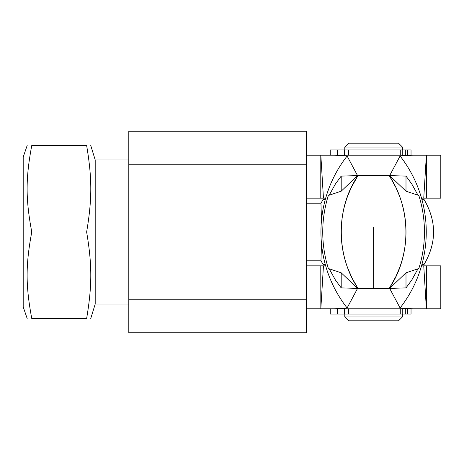 <?xml version="1.0" encoding="UTF-8"?>
<svg xmlns="http://www.w3.org/2000/svg" width="464" height="464" viewBox="0 0 464 464"><rect width="100%" height="100%" fill="white"/><g stroke="black" fill="none" stroke-linecap="round" stroke-linejoin="round"><path stroke-width="0.7" d="M128.801 332.798L128.801 299.199L306.402 299.199L306.402 332.798L128.801 332.798M128.801 164.801L128.801 131.202L306.402 131.202L306.402 164.801L128.801 164.801L128.801 299.199M306.402 299.199L306.402 164.801M31.767 318.507C25.578 318.507 25.578 318.507 31.767 318.507C25.578 318.507 25.578 318.507 31.767 318.507C25.578 285.43 25.578 265.077 31.767 232C25.578 198.923 25.578 178.57 31.767 145.493L86.635 145.493C92.179 178.57 92.179 198.923 86.635 232C92.179 265.077 92.179 285.43 86.635 318.507C92.179 318.507 92.179 318.507 86.635 318.507C92.179 318.507 92.179 318.507 86.635 318.507L31.767 318.507M27.173 318.507L23.2 306.93L23.2 157.07L27.173 145.493M90.753 318.507L95.201 304.048L95.201 159.952L128.801 159.952M86.635 232L31.767 232M31.767 145.493C25.578 145.493 25.578 145.493 31.767 145.493C25.578 145.493 25.578 145.493 31.767 145.493M86.635 145.493C92.179 145.493 92.179 145.493 86.635 145.493C92.179 145.493 92.179 145.493 86.635 145.493M421.892 264.544L424.026 264.544C436.74 242.846 436.74 221.148 424.026 199.456L421.892 199.456M325.31 199.456L323.176 199.456L320.943 203.215M306.402 260.803L320.96 260.803L321.477 243.507M321.477 220.493L320.96 203.197L306.402 203.197M325.31 264.544L323.176 264.544L320.943 260.785M402.398 147.042L398.559 143.202L348.638 143.202L344.798 147.042L402.398 147.042L402.398 149.918M418.998 268.001A121.51 121.51 0 0 0 418.998 195.999L399.51 195.999A103.054 103.054 0 0 1 399.504 268.001L395.792 276.712L389.632 287.726L389.632 288.364A220.139 12.453 0 0 0 389.661 288.364A222.627 13.224 90 0 0 389.661 288.399L406 287.906L411.742 280.07L418 268.801L418.998 268.001L399.504 268.001M400.084 307.968A123.32 123.32 0 0 0 421.527 265.837L423.754 265.837L426.37 308.798L413.03 308.798L400.084 307.968L389.661 288.399M423.754 198.163L440.8 198.163L440.8 155.202L426.37 155.202L423.754 198.163L421.527 198.163A123.32 123.32 0 0 1 421.527 265.837M328.199 195.999A121.51 121.51 0 0 0 328.199 268.001L347.693 268.001A103.054 103.054 0 0 1 347.693 195.999L351.405 187.288L357.57 176.268L357.57 175.636A220.139 12.453 180 0 0 357.535 175.636A222.627 13.224 -90 0 0 357.535 175.601L341.202 176.094L335.455 183.93L329.196 195.199L328.199 195.999L347.693 195.999M347.118 156.032A123.32 123.32 0 0 0 325.67 198.163L323.449 198.163L320.833 155.202L334.167 155.202L347.118 156.032L357.535 175.601M413.03 308.798L320.833 308.798L323.449 265.837L325.67 265.837A123.32 123.32 0 0 1 325.67 198.163M344.798 316.958L402.398 316.958L398.559 320.798L348.638 320.798L344.798 316.958L344.798 314.082M330.24 314.082L330.24 308.798L330.24 314.082L411.04 314.082L411.04 308.798M426.41 265.837L426.41 308.798L440.8 308.798L440.8 265.837L423.754 265.837M320.833 308.798L320.786 265.837L306.402 265.837M320.786 308.798L306.402 308.798M323.449 265.837L320.786 265.837M418.998 195.999L418 195.199L411.742 183.93L406 176.094L389.661 175.601A222.627 13.224 90 0 0 389.661 175.636A220.139 12.453 180 0 0 389.632 175.636L389.632 176.268L395.798 187.288L399.51 195.999M389.632 176.268C411.15 208.928 411.516 255.246 389.632 287.726M373.648 288.399L373.601 227.192L373.648 288.399A214.246 10.573 180 0 1 389.644 288.428M328.199 268.001L329.196 268.801L335.455 280.07L341.202 287.906L357.535 288.399A222.627 13.224 -90 0 0 357.535 288.364A220.139 12.453 0 0 0 357.57 288.364L357.57 287.726C336.046 255.061 335.681 208.748 357.57 176.268M357.57 287.726L352.101 278.127L347.693 268.001M329.196 195.199L341.202 191.191L341.202 176.094M341.202 191.191L357.535 175.636M357.535 288.364L341.202 272.809L329.196 268.801M341.202 287.906L341.202 272.809M325.67 265.837A123.32 123.32 0 0 0 347.118 307.968L334.167 308.798M373.555 288.399A214.246 10.573 180 0 0 357.553 288.428L347.118 307.968M406 287.906L406 272.809L389.661 288.364M418 268.801L406 272.809M389.661 175.636L406 191.191L418 195.199M406 191.191L406 176.094M389.661 175.601L400.084 156.032L413.03 155.202L426.37 155.202M357.553 175.572A214.246 10.573 0 0 0 389.644 175.572M306.402 198.163L323.449 198.163M421.527 198.163A123.32 123.32 0 0 0 400.084 156.032M334.167 155.202L413.03 155.202M320.833 155.202L306.402 155.202M320.786 198.163L320.786 155.202M426.41 198.163L426.41 155.202M411.04 155.202L411.04 149.918L330.24 149.918L330.24 155.202M407.496 308.798L407.496 314.082M405.321 308.798L405.321 314.082M402.242 308.798L402.242 314.082M400.264 308.798L400.264 314.082M348.389 308.798L348.389 314.082M344.648 308.798L344.648 314.082M337.461 308.798L337.461 314.082M332.972 308.798L332.972 314.082M332.972 155.202L332.972 149.918M337.461 155.202L337.461 149.918M344.648 155.202L344.648 149.918M348.389 155.202L348.389 149.918M400.264 155.202L400.264 149.918M402.242 155.202L402.242 149.918M405.321 155.202L405.321 149.918M407.496 155.202L407.496 149.918M95.201 304.048L128.801 304.048M95.201 159.952L90.753 145.493M344.798 147.042L344.798 149.918M402.398 314.082L402.398 316.958"/></g></svg>
